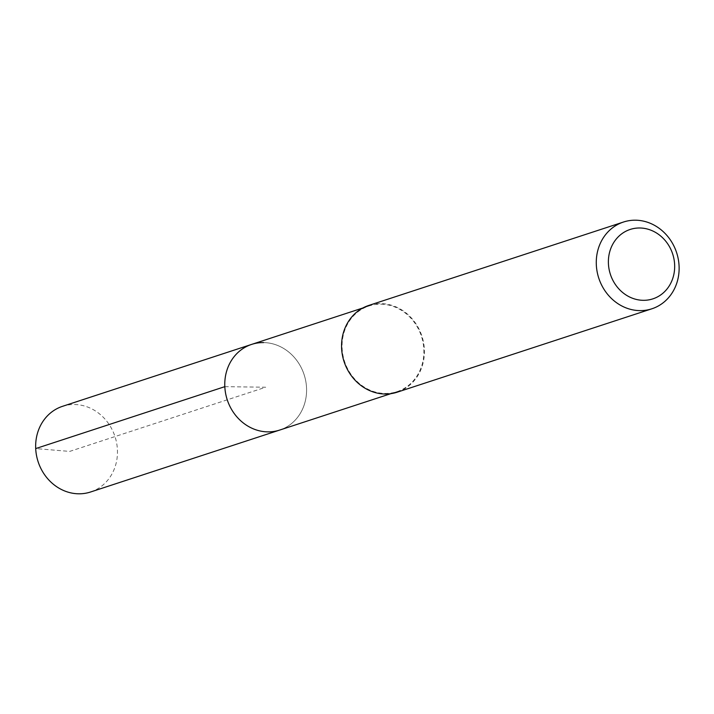 <?xml version="1.0" encoding="UTF-8"?>
<svg xmlns="http://www.w3.org/2000/svg" width="714" height="714" viewBox="0 0 714 714"><rect width="100%" height="100%" fill="white"/><g stroke="black" fill="none" stroke-linecap="round" stroke-linejoin="round"><path stroke-width="0.54" stroke-dasharray="3.57 2.68" d="M90.589 491.991A45.071 40.439 71.9 0 0 116.65 443.082A45.071 40.439 71.9 0 0 74.452 404.517A45.071 40.439 71.9 0 0 62.537 406.32M263.573 342.586A45.071 40.439 -108.1 0 1 305.771 381.151A45.071 40.439 -108.1 0 1 279.709 430.06A45.071 40.439 71.9 0 0 305.771 381.151A45.071 40.439 71.9 0 0 263.573 342.586A45.071 40.439 71.9 0 0 251.658 344.389M380.883 304.173A45.071 40.439 -108.1 0 1 423.081 342.738A45.071 40.439 -108.1 0 1 397.011 391.656A45.071 40.439 -108.1 0 1 385.087 393.459A45.071 40.439 -108.1 0 1 342.89 354.894A45.071 40.439 -108.1 0 1 368.959 305.985A45.071 40.439 -108.1 0 1 380.883 304.173M397.189 392.191A45.642 40.957 71.9 0 0 423.581 342.666A45.642 40.957 71.9 0 0 380.857 303.611A45.642 40.957 71.9 0 0 368.781 305.44M224.821 386.658L265.679 387.229L69.677 451.409L35.7 448.588M397.011 391.656L390.879 393.664M368.959 305.985L362.819 307.993"/><path stroke-width="1.07" d="M362.819 307.993L62.537 406.32A45.071 40.439 71.9 0 0 36.468 455.237A45.071 40.439 71.9 0 0 78.665 493.802A45.071 40.439 71.9 0 0 90.589 491.991L279.709 430.06A45.071 40.439 -108.1 0 1 267.786 431.872A45.071 40.439 -108.1 0 1 225.588 393.307A45.071 40.439 -108.1 0 1 251.658 344.389A45.071 40.439 -108.1 0 1 263.573 342.586M251.658 344.389A45.071 40.439 71.9 0 0 225.588 393.307A45.071 40.439 71.9 0 0 267.786 431.872A45.071 40.439 71.9 0 0 279.709 430.06L390.879 393.664M623.492 222.027L368.781 305.44A45.642 40.957 71.9 0 0 342.381 354.974A45.642 40.957 71.9 0 0 385.114 394.021A45.642 40.957 71.9 0 0 397.189 392.191L651.9 308.787A45.642 40.957 -108.1 0 1 639.833 310.617A45.642 40.957 -108.1 0 1 597.1 271.561A45.642 40.957 -108.1 0 1 623.492 222.027A45.642 40.957 -108.1 0 1 635.567 220.198A45.642 40.957 -108.1 0 1 678.3 259.253A45.642 40.957 -108.1 0 1 651.9 308.787M643.234 300.317A36.512 32.764 -108.1 0 1 608.426 263.698A36.512 32.764 -108.1 0 1 639.824 227.989A36.512 32.764 -108.1 0 1 674.632 264.617A36.512 32.764 -108.1 0 1 643.234 300.317M35.7 448.588L224.821 386.658"/></g></svg>
